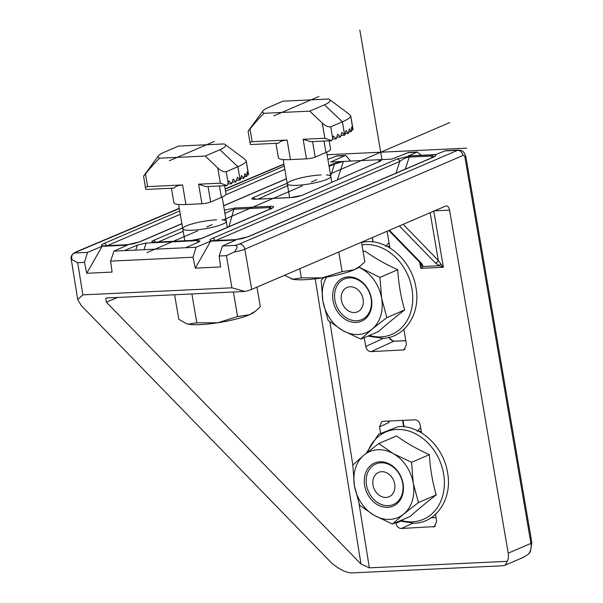 <?xml version="1.0" encoding="UTF-8"?>
<svg xmlns="http://www.w3.org/2000/svg" width="603" height="603" viewBox="0 0 603 603"><rect width="100%" height="100%" fill="white"/><g stroke="black" fill="none" stroke-linecap="round" stroke-linejoin="round"><path stroke-width="0.9" d="M440.703 263.752L443.393 267.28L439.421 265.727L440.703 263.752L438.321 260.451L430.158 212.723M388.784 230.497L420.51 263.127A2.759 1.899 -44.2 0 0 421.746 263.556L423.208 266.488L439.421 265.727L435.313 262.916A2.759 1.899 -44.2 0 0 438.321 260.451L403.181 224.316M423.208 266.488L420.781 268.343L421.286 264.672L423.208 266.488M449.574 210.138L508.216 553.17A13.801 11.065 66.8 0 1 507.327 561.318L369.353 567.838L360.986 564.039L106.369 302.186L105.811 298.184L106.942 297.965L244.916 291.445A13.801 2.374 -9.7 0 0 251.722 289.38L445.632 206.083A5.517 3.158 87.3 0 1 446.288 205.924A5.517 3.158 87.3 0 1 449.574 210.138L434.529 210.846M364.25 337.68L365.757 346.476C366.534 349.793 368.35 351.511 371.199 351.624L404.04 349.898L406.452 344.554L403.867 329.426M387.051 231.243L389.953 248.006M395.862 522.59L395.99 523.351C396.774 526.668 398.583 528.386 401.432 528.499L434.718 526.562M435.479 514.336L436.693 521.429L434.273 526.773M388.264 421.06L388.686 422.635L379.498 426.879L381.744 421.603L383.109 421.301L414.751 419.809C417.6 419.922 419.417 421.64 420.201 424.949L421.557 432.916M379.498 426.879L380.508 432.766M507.327 561.318L505.08 565.23L502.231 565.802L353.147 572.85C347.622 573.415 340.514 570.212 331.831 563.247L81.262 305.548L77.719 299.57L71.207 259.011M244.916 291.445L231.929 287.812L82.845 294.859L77.719 299.57M528.251 554.338A13.801 11.065 -113.2 0 0 530.934 543.409A5.517 0.95 -9.7 0 0 531.854 542.692L530.339 551.903L528.251 554.338L523.2 557.428M405.789 340.665L393.872 341.223A2.759 1.575 87.3 0 0 393.548 341.298L388.566 337.514M372.232 237.612L372.918 241.901M329.11 166.42L334.514 164.069L333.972 163.579L341.517 161.514L391.769 159.139L408.6 152.453M421.293 155.288L417.329 152.039L408.367 155.898L435.502 154.617L445.549 150.705M222.462 245.994L234.657 245.421C237.997 245.421 237.868 247.614 234.266 252.001L226.427 255.649L219.16 255.996L222.462 245.994L235.946 239.994L210.62 241.192L196.043 247.245L185.513 247.743L198.364 242.225L200.06 241.094L198.123 240.597L146.122 243.054L144.011 249.71M102.095 246.326L87.51 252.378L84.473 262.365L86.757 273.28L102.095 246.326L127.414 245.127L113.929 251.127L124.459 250.629L137.318 245.112L146.122 243.054M75.82 252.928L77.176 251.685A5.517 4.387 67.1 0 0 75.948 251.964L75.948 251.964C72.179 253.818 70.604 256.169 71.214 259.019L71.953 259.629C71.064 255.544 72.352 253.313 75.82 252.928L87.51 252.378M327.904 159.365L337.024 155.838M341.517 161.514L330.715 162.026L344.818 155.657L335.939 156.071M333.972 163.579L328.989 165.719M287.186 183.274L253.185 197.633C250.825 198.802 251.572 199.344 255.431 199.261A2.759 1.575 87.3 0 1 255.762 199.186L253.923 199.284M255.762 199.186L291.196 197.513A2.759 1.575 -92.7 0 0 290.865 197.588L302.201 195.312L379.558 161.423C381.691 160.428 382.159 159.833 380.968 159.652M379.875 159.81L381.126 160.466L379.43 161.453L302.201 195.312M258.174 199.073L287.593 185.649M330.708 175.767L334.514 164.069L342.813 161.566M379.197 161.958L379.558 161.423L379.197 161.958M350.622 161.212L345.753 155.423L344.818 155.657M84.473 262.365L77.681 262.689L71.953 259.629M113.929 251.127L110.635 261.129L112.083 272.081L86.757 273.28M124.459 250.629L185.513 247.743M110.635 261.129L192.998 257.232L196.043 247.245M192.998 257.232L195.289 268.147L210.62 241.192M195.289 268.147L220.608 266.948L219.16 255.996M153.938 242.233L155.778 242.142A2.759 1.575 87.3 0 0 155.446 242.218C151.587 242.293 150.84 241.75 153.2 240.582L182.619 227.949M190.88 240.544A2.759 1.575 -92.7 0 1 191.211 240.461C195.334 240.19 198.794 239.504 201.583 238.411A2.759 2.216 66.8 0 1 202.216 238.268L190.88 240.544L155.446 242.218M202.216 238.268L271.109 208.668A2.759 2.216 -113.2 0 0 270.483 208.819L201.59 238.411M224.783 213.424L233.889 209.264A2.759 1.575 87.3 0 1 234.823 208.02L270.762 206.324A2.759 1.575 -92.7 0 0 269.82 207.568L271.516 208.321M104.47 245.805L104.568 245.79A2.759 1.575 87.3 0 0 104.244 245.873L103.995 245.881C100.595 245.866 100.558 245.082 103.889 243.522A2.759 2.216 66.8 0 1 106.52 245.7M104.568 245.79L127.655 244.697L133.534 243.755L139.203 241.969A2.759 2.216 66.8 0 1 139.836 241.818L127.105 244.788A2.759 1.575 -92.7 0 1 127.437 244.712A2.759 1.575 -92.7 0 1 127.557 244.712M212.414 241.079L211.691 240.627L213.1 240.665A2.759 1.575 87.3 0 0 212.769 240.74C209.128 240.778 209.007 239.994 212.422 238.389A2.759 2.216 66.8 0 1 215.045 240.567M235.637 239.655A2.759 1.575 -92.7 0 1 235.961 239.579L241.969 238.645L247.735 236.836A2.759 2.216 66.8 0 1 248.361 236.693L235.637 239.655L212.769 240.74M248.361 236.693L433.022 157.36A2.759 2.216 -113.2 0 0 432.396 157.504L247.735 236.836M433.022 157.36C436.647 155.664 436.647 154.835 433.022 154.865A2.759 1.575 -92.7 0 0 432.132 155.989L433.723 156.848M410.138 155.951L397.083 159.064A2.759 2.216 -113.2 0 1 399.774 161.491C403.294 158.762 406.452 157.293 409.241 157.074A2.759 1.575 87.3 0 1 410.138 155.951L433.022 154.865M420.51 263.127L421.286 264.672M389.041 242.67L385.611 246.423M387.036 246.356L389.651 246.228M363.104 299.141A13.251 10.62 -113.2 0 0 350.049 286.787A13.251 10.62 -113.2 0 0 341.396 300.166A13.251 10.62 66.8 0 0 354.443 312.512A13.251 10.62 66.8 0 0 363.104 299.141M350.049 286.787A13.251 10.62 -113.2 0 0 347.019 287.48A13.251 10.62 -113.2 0 0 341.833 302.028A13.251 10.62 -113.2 0 0 354.443 312.512A13.251 10.62 -113.2 0 0 357.473 311.826A13.251 10.62 -113.2 0 0 362.667 297.271A13.251 10.62 -113.2 0 0 350.049 286.787M264.25 113.296A34.22 5.887 170.3 0 1 263.021 110.824A34.22 5.887 170.3 0 1 268.373 107.485L283.063 101.176L328.567 99.02A34.22 5.887 -9.7 0 1 329.449 99.472L347.931 113.221C350.139 115.06 351.082 116.138 350.765 116.439A52.438 9.015 170.3 0 1 342.391 121.814L330.723 126.826C328.175 127.18 325.349 125.899 322.258 122.982L309.746 111.148L264.25 113.296C260.375 116.741 255.627 122.002 250.004 129.087L248.097 131.258A52.438 9.015 170.3 0 1 248.27 130.994L263.021 110.824M309.746 111.148L324.444 104.832A34.22 5.887 -9.7 0 0 329.449 99.472M250.117 143.454L248.097 131.258M303.128 139.285L310.402 141.705L331.665 140.695L324.866 138.26L303.128 139.285L306.475 158.853L290.45 159.607A27.602 4.741 170.3 0 1 278.398 157.752L275.933 143.333M287.111 140.047L252.16 141.697C250.313 141.939 249.687 142.745 250.29 144.109L250.464 144.539L278.526 143.213C280.139 141.358 282.995 140.303 287.111 140.047L290.45 159.607M352.853 128.266L350.795 116.236L352.981 129.962L351.624 127.052L351.255 131.665L349.341 128.778L348.451 133.414L346.039 130.557L344.682 135.215L341.916 132.374L340.439 137.039L337.672 134.198L336.195 138.863L333.436 136.022L331.665 140.695M250.132 143.574L250.29 144.109M329.155 140.816L330.542 148.903A27.602 4.741 170.3 0 1 325.944 152.484L315.211 157.097A6.384 1.1 170.3 0 1 306.475 158.853M340.959 135.389L344.682 135.215L342.391 121.814L324.444 104.832M351.413 130.029L352.981 129.962M352.883 128.447L352.966 129.283M348.79 131.778L351.255 131.665M345.187 133.572L348.451 133.414M336.715 137.213L340.439 137.039M332.457 139.037L336.195 138.863M321.173 174.923A22.077 3.799 -9.7 0 0 290.963 180.983A22.077 3.799 -9.7 0 0 296.932 185.332A22.077 3.799 -9.7 0 0 324.889 180.139A22.077 3.799 -9.7 0 0 326.396 174.923M159.72 158.205A34.22 5.887 170.3 0 1 158.491 155.732A34.22 5.887 170.3 0 1 163.843 152.393L178.533 146.077L224.037 143.929A34.22 5.887 -9.7 0 1 224.919 144.373L243.401 158.122C245.609 159.968 246.552 161.039 246.235 161.34A52.438 9.015 170.3 0 1 237.861 166.722L226.193 171.734C223.645 172.089 220.819 170.807 217.728 167.89L205.216 156.056L159.72 158.205C155.845 161.649 151.097 166.91 145.474 173.988L143.567 176.166A52.438 9.015 170.3 0 1 143.74 175.903L158.491 155.732M205.216 156.056L219.914 149.74A34.22 5.887 -9.7 0 0 224.919 144.373M145.587 188.355L143.567 176.166M198.606 184.194L205.872 186.606L227.135 185.603L220.336 183.161L198.606 184.194L201.945 203.754L185.92 204.515A27.602 4.741 170.3 0 1 173.868 202.653L171.403 188.234M182.581 184.948L147.629 186.606C145.783 186.847 145.157 187.654 145.76 189.01L145.934 189.44L173.996 188.113C175.609 186.259 178.465 185.204 182.581 184.948L185.92 204.515M248.323 173.167L246.265 161.137L248.451 174.862L247.094 171.961L246.725 176.566L244.81 173.687L243.921 178.322L241.517 175.465L240.152 180.124L237.386 177.282L235.909 181.94L233.142 179.106L231.665 183.764L228.906 180.923L227.135 185.603M145.602 188.475L145.76 189.01M224.625 185.724L226.012 193.812A27.602 4.741 170.3 0 1 221.414 197.392L210.681 202.005A6.384 1.1 170.3 0 1 201.945 203.754M236.429 180.297L240.152 180.124L237.861 166.722L219.914 149.74M246.883 174.938L248.451 174.862M248.353 173.355L248.436 174.192M244.26 176.687L246.725 176.566M240.657 178.473L243.921 178.322M232.185 182.121L235.909 181.94M227.926 183.945L231.665 183.764M216.643 219.824A22.077 3.799 -9.7 0 0 186.433 225.884A22.077 3.799 -9.7 0 0 192.402 230.24A22.077 3.799 -9.7 0 0 220.359 225.047A22.077 3.799 -9.7 0 0 221.866 219.831M420.645 427.587L417.223 431.333M418.64 431.273L421.256 431.145M394.709 484.051A13.251 10.62 -113.2 0 0 381.654 471.704A13.251 10.62 -113.2 0 0 373.001 485.076A13.251 10.62 66.8 0 0 386.056 497.43A13.251 10.62 66.8 0 0 394.709 484.051M381.654 471.704A13.251 10.62 -113.2 0 0 378.624 472.398A13.251 10.62 -113.2 0 0 373.438 486.945A13.251 10.62 -113.2 0 0 386.056 497.43A13.251 10.62 -113.2 0 0 389.086 496.736A13.251 10.62 -113.2 0 0 394.272 482.189A13.251 10.62 -113.2 0 0 381.654 471.704M436.248 494.89L418.444 502.533L403.709 514.042A35.879 28.771 66.8 0 1 374.32 515.429L359.659 505.314L354.466 485.958L352.785 465.086L364.001 455.092L378.737 443.582L396.54 435.931C406.007 442.806 416.952 449.047 429.374 454.662C430.195 468.704 432.487 482.114 436.248 494.89C426.117 502.691 417.472 509.859 410.296 516.394L392.493 524.037L374.32 515.429A35.879 28.771 66.8 0 1 354.466 485.958A35.879 28.771 66.8 0 1 364.001 455.092A35.879 28.771 66.8 0 1 393.397 453.697A35.879 28.771 66.8 0 1 413.251 483.176A35.879 28.771 66.8 0 1 403.709 514.042L392.493 524.037M429.374 454.662L411.57 462.305L413.251 483.176L418.444 502.533M378.737 443.582L393.397 453.697L411.57 462.305M379.965 461.785A23.457 18.814 -113.2 0 0 364.634 485.475A23.457 18.814 -113.2 0 0 387.752 507.342A23.457 18.814 -113.2 0 0 403.075 483.659A23.457 18.814 -113.2 0 0 379.965 461.785M388.279 505.683A22.077 17.706 66.8 0 1 367.25 488.204A22.077 17.706 66.8 0 1 375.895 463.956A22.077 17.706 66.8 0 1 380.945 462.803A22.077 17.706 66.8 0 1 401.975 480.274A22.077 17.706 66.8 0 1 393.329 504.53A22.077 17.706 66.8 0 1 388.279 505.683M363.134 251.79L364.936 251.021C374.403 257.888 385.347 264.129 397.761 269.745C398.591 283.787 400.882 297.196 404.643 309.972C394.513 317.773 385.86 324.942 378.684 331.477L360.88 339.127L342.708 330.519A35.879 28.771 66.8 0 1 322.854 301.04A35.879 28.771 66.8 0 1 326.532 277.176M404.643 309.972L386.84 317.623L372.104 329.125L360.88 339.127M397.761 269.745L379.958 277.395L381.639 298.259A35.879 28.771 66.8 0 1 372.104 329.125A35.879 28.771 66.8 0 1 342.708 330.519L328.055 320.397L322.854 301.04L321.173 280.169L323.871 277.621M358.74 267.25A35.879 28.771 66.8 0 1 361.785 268.787A35.879 28.771 66.8 0 1 381.639 298.259L386.84 317.623M358.936 267.099L379.958 277.395M348.353 276.875A23.457 18.814 -113.2 0 0 333.029 300.558A23.457 18.814 -113.2 0 0 356.139 322.432A23.457 18.814 -113.2 0 0 371.463 298.741A23.457 18.814 -113.2 0 0 348.353 276.875M356.667 320.766A22.077 17.706 66.8 0 1 335.645 303.286A22.077 17.706 66.8 0 1 344.29 279.038A22.077 17.706 66.8 0 1 349.341 277.885A22.077 17.706 66.8 0 1 370.37 295.364A22.077 17.706 66.8 0 1 361.717 319.613A22.077 17.706 66.8 0 1 356.667 320.766M361.499 242.225L364.86 261.86L360.21 266.096L354.021 269.858A35.879 6.166 -9.7 0 0 358.649 267.317L360.21 266.096M342.12 271.629L354.021 269.858A35.879 6.166 -9.7 0 1 322.266 277.877L342.12 271.629L338.758 251.994M291.113 278.805A35.879 6.166 -9.7 0 0 291.226 278.842A35.879 6.166 -9.7 0 0 292.877 279.264A35.879 6.166 -9.7 0 0 322.266 277.877L301.349 277.9L292.877 279.264L284.533 275.285M299.789 268.734L301.349 277.9M256.968 287.126L260.33 306.761L255.68 310.997L249.491 314.758A35.879 6.166 -9.7 0 0 254.119 312.226L255.68 310.997M237.59 316.53L249.491 314.758A35.879 6.166 -9.7 0 1 217.736 322.778L237.59 316.53L233.391 291.988M186.583 323.713A35.879 6.166 -9.7 0 0 186.696 323.751A35.879 6.166 -9.7 0 0 188.347 324.173A35.879 6.166 -9.7 0 0 217.736 322.778L196.819 322.809L188.347 324.173L186.433 323.66L178.797 319.311L174.606 294.769M191.89 293.947L196.819 322.809M318.927 96.488L273.89 115.836M214.397 141.396L169.36 160.737M381.97 159.599L359.848 30.15M146.936 252.649L197.709 230.836M206.806 226.924L212.248 224.587M223.065 219.944L302.239 185.928M311.336 182.023L316.779 179.679M330.376 173.845L449.717 122.575M466.632 148.157L327.112 154.752M433.798 211.163L443.393 267.28L420.781 268.343L419.756 262.35M369.353 567.838L359.034 503.535M352.853 465.019L329.886 321.874M322.929 278.503L322.816 277.787M315.226 278.835L360.986 564.039M106.369 302.186L117.54 297.467M508.216 553.17L530.934 543.409L464.973 157.496A2.759 1.575 -92.7 0 0 462.998 155.468L244.848 249.182A13.801 2.374 170.3 0 1 234.266 252.001M405.796 340.725L393.548 341.298L371.199 351.624M416.394 152.273L407.515 152.687M234.657 245.421A8.276 1.425 170.3 0 0 239.414 244.034L457.564 150.32L444.464 150.938M77.176 251.685L179.302 208.525M225.213 189.116L283.945 164.295M290.865 197.588L255.431 199.261M271.109 208.668C274.448 207.108 274.41 206.324 271.003 206.309L270.762 206.324M234.823 208.02L224.376 210.138M127.105 244.788L104.244 245.873M286.433 178.842L223.638 205.819M181.902 223.751L139.836 241.818M103.889 243.522L179.717 210.952M225.575 191.249L284.247 166.044M212.422 238.389L397.083 159.064M379.37 159.855L378.594 161.815M337.416 179.815L343.356 161.559M255.559 199.194L253.185 197.633M197.49 242.594L198.123 240.597M137.318 245.112L135.735 250.102M82.845 294.859L77.681 262.689M231.929 287.812L226.427 255.649M239.414 244.034A5.517 4.425 66.8 0 1 244.848 249.182L251.722 289.38M462.998 155.468A5.517 4.425 -113.2 0 0 457.564 150.32A8.276 4.734 -92.7 0 1 458.544 150.094C461.355 150.833 463.345 149.356 465.893 156.78A5.517 0.95 170.3 0 1 464.973 157.496M153.2 240.582A2.759 2.216 66.8 0 1 155.574 242.15M183.191 231.288L158.205 242.022M228.982 226.645L233.889 209.264L269.82 207.568L269.187 209.369M269.986 207.56L271.003 206.309M233.715 209.271L234.567 208.035M103.889 246.212L103.158 245.76L103.995 245.881M284.812 169.39L225.65 194.807M180.282 214.291L107.251 245.67M405.314 169.142L409.241 157.074L432.132 155.989L431.356 157.948M215.776 240.537L399.774 161.491L395.975 173.151M365.757 346.476L383.516 338.275M405.126 349.212L402.842 350.132M388.686 422.635L389.139 421.015M395.99 523.351L400.437 521.301M403.663 426.72L402.578 420.381M401.432 528.499L412.716 523.283M435.358 526.087L433.075 527.007M436.037 517.6L431.002 517.834M389.357 230.256L421.746 263.556M435.313 262.916L399.367 225.952M322.258 122.982L324.866 138.26M250.004 129.087L252.16 141.697M312.565 141.599L315.211 157.097M323.992 141.057L325.944 152.484M330.723 126.826L332.698 138.351M217.728 167.89L220.336 183.161M145.474 173.988L147.629 186.606M208.035 186.508L210.681 202.005M219.462 185.965L221.414 197.392M226.193 171.734L228.168 183.259M367.642 452.129A47.539 38.125 66.8 0 1 396.744 429.472A47.539 38.125 66.8 0 1 443.589 473.8A47.539 38.125 66.8 0 1 412.527 521.806A47.539 38.125 66.8 0 1 401.003 520.381M361.951 244.871A47.539 38.125 66.8 0 1 365.139 244.562A47.539 38.125 66.8 0 1 411.977 288.882A47.539 38.125 66.8 0 1 380.923 336.889A47.539 38.125 66.8 0 1 369.39 335.472M505.442 565.056L523.871 557.142M393.849 341.223L390.661 339.813L389.025 337.409M373.099 241.924L372.383 237.544M301.568 195.462C297.083 196.842 293.623 197.528 291.196 197.513M345.692 155.431L336.964 155.838M75.948 251.964L179.257 208.291M225.168 188.89L283.907 164.061M531.854 542.692L465.893 156.78M458.544 150.094L445.496 150.712M417.268 152.046L408.548 152.453M155.778 242.142L191.211 240.461M271.433 208.811L271.878 208.088L270.476 208.819M139.203 241.969L181.88 223.63M223.615 205.706L286.41 178.729M213.1 240.665L235.961 239.579M433.617 157.277L434.017 156.659L432.396 157.504M404.033 349.868L404.485 349.687M431.1 517.766L436.022 517.532M403.008 420.359L404.108 426.766M331.816 182.279L326.668 152.167M289.636 197.588L283.131 159.539M227.316 227.361L222.138 197.068M184.812 240.763L178.601 204.447M399.57 521L414.171 523.246C436.73 522.839 452.612 498.176 447.539 472.503C443.672 446.951 420.487 424.957 398.455 426.592L378.518 434.296L366.36 453.162M367.958 336.082L382.566 338.336C405.118 337.921 421 313.259 415.934 287.593C412.06 262.041 388.882 240.039 366.843 241.675L361.521 242.346"/></g></svg>

